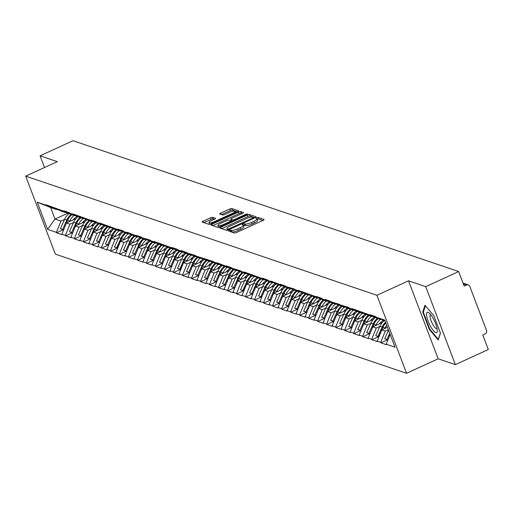 <?xml version="1.0" encoding="UTF-8"?>
<svg xmlns="http://www.w3.org/2000/svg" width="514" height="514" viewBox="0 0 514 514"><rect width="100%" height="100%" fill="white"/><g stroke="black" fill="none" stroke-linecap="round" stroke-linejoin="round"><path stroke-width="0.77" d="M229.09 230.356L228.454 230.966L234.48 233.009A1.683 0.398 -20.8 0 0 236.524 232.521L263.097 220.339A1.683 0.398 -20.8 0 0 264.106 219.549A1.683 0.398 -20.8 0 0 264.003 219.465L257.983 217.422L255.85 218.315L256.698 218.636A5.391 1.266 -20.8 0 1 257.013 218.887A5.391 1.266 -20.8 0 1 253.787 221.418L251.571 222.433A5.391 1.266 -20.8 0 1 245.03 223.982L242.82 224.059L242.113 224.612L242.968 224.933A5.391 1.266 -20.8 0 1 243.283 225.183A5.391 1.266 -20.8 0 1 240.057 227.715L237.841 228.73A5.391 1.266 -20.8 0 1 231.3 230.278L229.09 230.356M212.661 217.3A1.683 0.398 -20.8 0 0 210.618 217.788L203.158 221.206A1.683 0.398 -20.8 0 0 202.156 221.997A1.683 0.398 -20.8 0 0 202.253 222.074L208.941 224.342A1.683 0.398 -20.8 0 0 210.984 223.86L237.558 211.672A1.683 0.398 -20.8 0 0 238.567 210.881A1.683 0.398 -20.8 0 0 238.47 210.804L231.782 208.536A1.683 0.398 -20.8 0 0 229.739 209.018L220.731 213.149A1.683 0.398 -20.8 0 0 219.722 213.94A1.683 0.398 -20.8 0 0 219.819 214.017L222.684 214.987A1.683 0.398 -20.8 0 0 224.727 214.505L229.193 212.455A4.51 1.06 -20.8 0 1 234.924 211.37A4.51 1.06 -20.8 0 1 232.225 213.483L214.73 221.508A4.51 1.06 -20.8 0 1 208.999 222.594A4.51 1.06 -20.8 0 1 211.697 220.48L214.614 219.144A1.683 0.398 -20.8 0 0 215.623 218.354A1.683 0.398 -20.8 0 0 215.52 218.27L212.661 217.3L213.252 218.861A1.683 0.398 -20.8 0 0 211.209 219.343L203.981 222.658M408.527 280.811L438.153 358.798L455.359 364.638L425.733 286.651L408.527 280.811L376.935 295.293L25.7 176.141L57.285 161.659L40.079 155.819L73.02 140.714L458.674 271.546L464.213 286.131L466.622 285.026L463.377 283.927M425.733 286.651L458.674 271.546M220.789 227.188A1.683 0.398 -20.8 0 0 219.78 227.978A1.683 0.398 -20.8 0 0 219.883 228.055L226.571 230.323A1.683 0.398 -20.8 0 0 228.614 229.842L255.188 217.653A1.683 0.398 -20.8 0 0 256.197 216.863A1.683 0.398 -20.8 0 0 256.101 216.786L249.412 214.518A1.683 0.398 -20.8 0 0 247.369 215L220.789 227.188L221.303 228.537M217.756 227.336L211.068 225.061A1.683 0.398 -20.8 0 1 210.965 224.984A1.683 0.398 -20.8 0 1 211.974 224.194L238.554 212.012A1.683 0.398 -20.8 0 1 240.597 211.524L243.456 212.494A1.683 0.398 -20.8 0 1 243.559 212.578A1.683 0.398 -20.8 0 1 242.55 213.368L231.769 218.309A1.683 0.398 -20.8 0 0 230.76 219.099A1.683 0.398 -20.8 0 0 230.863 219.176L232.758 219.819A1.683 0.398 -20.8 0 0 234.802 219.337L246.026 214.19L247.523 213.908L246.816 214.46L219.799 226.847A1.683 0.398 -20.8 0 1 217.756 227.336M376.935 295.293L406.561 373.286L55.326 254.128L25.7 176.141M63.036 229.842L56.559 232.81L62.046 234.667L61.866 234.204L66.422 222.954L76.014 218.559M56.559 232.81L56.379 232.341L47.571 229.353L37.265 202.214L46.074 205.202L45.894 204.733L64.089 211.312L63.909 210.843L69.396 212.706L69.576 213.175L73.097 214.37L72.917 213.901L91.113 220.48L90.939 220.011L96.426 221.875L96.6 222.344L100.127 223.539L99.947 223.07L118.143 229.649L117.963 229.18L123.45 231.043L123.63 231.512L127.151 232.707L126.977 232.238L136.159 235.759L135.985 235.296L141.472 237.153L141.646 237.622L150.48 240.211L150.66 240.68L154.181 241.876L154.001 241.407L172.196 247.986L172.023 247.517L177.503 249.38L177.683 249.849L181.204 251.044L181.031 250.575L186.518 252.438L186.691 252.901L195.526 255.49L195.699 255.959L213.541 261.607L213.721 262.076L217.242 263.271L217.062 262.802L226.25 266.323L226.076 265.854L231.563 267.717L231.737 268.186L240.571 270.775L240.745 271.244L244.272 272.439L244.092 271.97L262.288 278.549L262.108 278.08L267.595 279.944L267.775 280.413L271.296 281.608L271.122 281.139L280.303 284.66L280.13 284.191L285.617 286.054L285.79 286.523L294.625 289.112L294.805 289.581L298.326 290.776L298.146 290.307L316.341 296.886L316.168 296.417L321.648 298.281L321.828 298.75L325.349 299.945L325.176 299.476L330.663 301.332L330.836 301.802L339.67 304.391L339.844 304.86L348.678 307.449L348.858 307.918L352.379 309.113L352.199 308.644L370.395 315.223L370.221 314.754L375.708 316.618L375.882 317.087L384.69 320.074L395.003 347.213L386.194 344.226L390.152 334.453M387.357 339.863L380.887 342.832L386.374 344.695L386.194 344.226M380.887 342.832L380.707 342.363L377.186 341.167L381.741 329.924L387.44 327.309M378.349 336.805L371.873 339.773L377.36 341.637L377.186 341.167M371.873 339.773L371.699 339.304L368.172 338.109L372.734 326.865L382.326 322.464M369.341 333.753L362.865 336.721L368.352 338.578L368.172 338.109M362.865 336.721L362.691 336.252L359.164 335.057L363.726 323.807L373.318 319.412M360.333 330.695L353.857 333.663L359.344 335.526L359.164 335.057M353.857 333.663L353.677 333.194L350.156 331.999L354.718 320.755L364.304 316.354M351.325 327.636L344.849 330.605L350.336 332.468L350.156 331.999M344.849 330.605L344.669 330.136L341.148 328.941L345.704 317.697L355.296 313.296M342.311 324.585L335.841 327.553L341.328 329.41L341.148 328.941M335.841 327.553L335.661 327.084L332.14 325.889L336.696 314.639L346.288 310.244M333.303 321.526L326.833 324.495L332.314 326.358L332.14 325.889M326.833 324.495L326.653 324.026L323.133 322.831L327.688 311.587L337.28 307.186M324.295 318.468L317.819 321.436L323.306 323.3L323.133 322.831M317.819 321.436L317.646 320.967L314.118 319.772L318.68 308.528L328.273 304.127M315.288 315.416L308.811 318.384L314.298 320.241L314.118 319.772M308.811 318.384L308.631 317.915L305.11 316.72L309.672 305.47L319.258 301.075M306.28 312.358L299.803 315.326L305.29 317.189L305.11 316.72M299.803 315.326L299.623 314.857L296.103 313.662L300.658 302.418L310.25 298.017M297.265 309.299L290.796 312.268L296.282 314.131L296.103 313.662M290.796 312.268L290.616 311.799L287.095 310.604L291.65 299.36L301.243 294.959M288.258 306.248L281.788 309.216L287.268 311.073L287.095 310.604M281.788 309.216L281.608 308.747L278.087 307.552L282.642 296.302L292.235 291.907M279.25 303.189L272.773 306.158L278.26 308.021L278.087 307.552M272.773 306.158L272.6 305.689L269.073 304.494L273.634 293.25L283.227 288.849M270.242 300.131L263.766 303.099L269.252 304.963L269.073 304.494M263.766 303.099L263.592 302.63L260.065 301.435L264.626 290.192L274.219 285.79M261.234 297.073L254.758 300.047L260.245 301.904L260.065 301.435M254.758 300.047L254.578 299.578L251.057 298.383L255.612 287.133L265.205 282.739M252.226 294.021L245.75 296.989L251.237 298.852L251.057 298.383M245.75 296.989L245.57 296.52L242.049 295.325L246.604 284.075L256.197 279.68M243.212 290.963L236.742 293.931L242.222 295.794L242.049 295.325M236.742 293.931L236.562 293.462L233.041 292.267L237.596 281.023L247.189 276.622M234.204 287.904L227.728 290.879L233.215 292.736L233.041 292.267M227.728 290.879L227.554 290.41L224.027 289.215L228.589 277.965L238.181 273.57M225.196 284.852L218.72 287.821L224.207 289.684L224.027 289.215M218.72 287.821L218.546 287.352L215.019 286.157L219.581 274.906L229.173 270.512M216.188 281.794L209.712 284.762L215.199 286.626L215.019 286.157M209.712 284.762L209.532 284.293L206.011 283.098L210.567 271.855L220.159 267.453M207.181 278.736L200.704 281.711L206.191 283.567L206.011 283.098M200.704 281.711L200.524 281.242L197.003 280.046L201.559 268.796L211.151 264.402M198.166 275.684L191.696 278.652L197.183 280.515L197.003 280.046M191.696 278.652L191.516 278.183L187.995 276.988L192.551 265.738L202.143 261.343M189.158 272.626L182.682 275.594L188.169 277.457L187.995 276.988M182.682 275.594L182.509 275.125L178.988 273.93L183.543 262.686L193.136 258.285M180.151 269.567L173.674 272.536L179.161 274.399L178.988 273.93M173.674 272.536L173.501 272.073L169.973 270.878L174.535 259.628L184.128 255.233M171.143 266.515L164.666 269.484L170.153 271.341L169.973 270.878M164.666 269.484L164.486 269.015L160.966 267.82L165.527 256.57L175.113 252.175M162.135 263.457L155.658 266.425L161.145 268.289L160.966 267.82M155.658 266.425L155.479 265.956L151.958 264.761L156.513 253.518L166.106 249.117M153.121 260.399L146.651 263.367L152.138 265.23L151.958 264.761M146.651 263.367L146.471 262.905L142.95 261.71L147.505 250.459L157.098 246.065M144.113 257.347L137.643 260.315L143.123 262.172L142.95 261.71M137.643 260.315L137.463 259.846L133.942 258.651L138.497 247.401L148.09 243.006M135.105 254.289L128.628 257.257L134.115 259.12L133.942 258.651M128.628 257.257L128.455 256.788L124.928 255.593L129.489 244.349L139.082 239.948M126.097 251.23L119.621 254.199L125.108 256.062L124.928 255.593M119.621 254.199L119.441 253.736L115.92 252.541L120.482 241.291L130.068 236.896M117.089 248.178L110.613 251.147L116.1 253.004L115.92 252.541M110.613 251.147L110.433 250.678L106.912 249.483L111.467 238.233L121.06 233.838M108.075 245.12L101.605 248.089L107.092 249.952L106.912 249.483M101.605 248.089L101.425 247.619L97.904 246.424L102.459 235.181L112.052 230.78M99.067 242.062L92.597 245.03L98.078 246.893L97.904 246.424M92.597 245.03L92.417 244.568L88.896 243.373L93.452 232.122L103.044 227.728M90.059 239.01L83.583 241.978L89.07 243.835L88.896 243.373M83.583 241.978L83.409 241.509L79.882 240.314L84.444 229.064L94.036 224.669M81.051 235.952L74.575 238.92L80.062 240.783L79.882 240.314M74.575 238.92L74.401 238.451L70.874 237.256L75.436 226.012L85.028 221.611M72.044 232.893L65.567 235.862L71.054 237.725L70.874 237.256M65.567 235.862L65.387 235.399L61.866 234.204M66.036 212.391L65.561 212.61L62.04 211.415L51.554 207.058M66.422 222.954L69.949 224.149L73.541 222.504M65.561 212.61L55.082 208.254M65.387 235.399L69.949 224.149M75.05 215.443L74.575 215.662L71.048 214.466L60.568 210.117M75.436 226.012L78.957 227.207L82.548 225.556M74.575 215.662L64.089 211.312M74.401 238.451L78.957 227.207M84.058 218.501L83.583 218.72L80.055 217.525L69.576 213.175M84.444 229.064L87.965 230.259L91.556 228.614M83.583 218.72L73.097 214.37M83.409 241.509L87.965 230.259M93.066 221.56L92.591 221.778L89.07 220.583L78.584 216.227M93.452 232.122L96.973 233.317L100.564 231.673M92.591 221.778L82.105 217.422M92.417 244.568L96.973 233.317M102.074 224.612L101.599 224.83L98.078 223.635L87.592 219.285M102.459 235.181L105.987 236.376L109.578 234.725M101.599 224.83L91.113 220.48M101.425 247.619L105.987 236.376M111.082 227.67L110.606 227.888L107.085 226.693L96.6 222.344M111.467 238.233L114.995 239.428L118.586 237.783M110.606 227.888L100.127 223.539M110.433 250.678L114.995 239.428M120.096 230.728L119.614 230.947L116.093 229.752L105.614 225.395M120.482 241.291L124.002 242.486L127.594 240.841M119.614 230.947L109.135 226.59M119.441 253.736L124.002 242.486M129.104 233.78L128.628 233.998L125.101 232.803L114.622 228.454M129.489 244.349L133.01 245.544L136.602 243.893M128.628 233.998L118.143 229.649M128.455 256.788L133.01 245.544M138.112 236.838L137.636 237.057L134.115 235.862L123.63 231.512M138.497 247.401L142.018 248.596L145.61 246.951M137.636 237.057L127.151 232.707M137.463 259.846L142.018 248.596M147.12 239.897L146.644 240.115L143.123 238.92L132.638 234.564M147.505 250.459L151.026 251.654L154.624 250.01M146.644 240.115L136.159 235.759M146.471 262.905L151.026 251.654M156.127 242.949L155.652 243.167L152.131 241.972L141.646 237.622M156.513 253.518L160.04 254.713L163.632 253.061M155.652 243.167L145.173 238.817M155.479 265.956L160.04 254.713M165.135 246.007L164.66 246.225L161.139 245.03L150.66 240.68M165.527 256.57L169.048 257.765L172.64 256.12M164.66 246.225L154.181 241.876M164.486 269.015L169.048 257.765M174.15 249.065L173.674 249.284L170.147 248.089L159.668 243.732M174.535 259.628L178.056 260.823L181.648 259.178M173.674 249.284L163.189 244.927M173.501 272.073L178.056 260.823M183.157 252.117L182.682 252.335L179.161 251.14L168.676 246.791M183.543 262.686L187.064 263.881L190.655 262.23M182.682 252.335L172.196 247.986M182.509 275.125L187.064 263.881M192.165 255.175L191.69 255.394L188.169 254.199L177.683 249.849M192.551 265.738L196.072 266.933L199.67 265.288M191.69 255.394L181.204 251.044M191.516 278.183L196.072 266.933M201.173 258.234L200.698 258.452L197.177 257.257L186.691 252.901M201.559 268.796L205.086 269.991L208.678 268.347M200.698 258.452L190.219 254.096M200.524 281.242L205.086 269.991M210.181 261.285L209.706 261.504L206.185 260.309L195.699 255.959M210.567 271.855L214.094 273.05L217.685 271.398M209.706 261.504L199.226 257.154M209.532 284.293L214.094 273.05M219.195 264.344L218.72 264.562L215.193 263.367L204.713 259.017M219.581 274.906L223.102 276.102L226.693 274.457M218.72 264.562L208.234 260.212M218.546 287.352L223.102 276.102M228.203 267.402L227.728 267.621L224.2 266.425L213.721 262.076M228.589 277.965L232.11 279.16L235.701 277.515M227.728 267.621L217.242 263.271M227.554 290.41L232.11 279.16M237.211 270.454L236.736 270.672L233.215 269.477L222.729 265.128M237.596 281.023L241.117 282.218L244.709 280.567M236.736 270.672L226.25 266.323M236.562 293.462L241.117 282.218M246.219 273.512L245.743 273.731L242.222 272.536L231.737 268.186M246.604 284.075L250.132 285.27L253.723 283.625M245.743 273.731L235.264 269.381M245.57 296.52L250.132 285.27M255.227 276.571L254.751 276.789L251.23 275.594L240.745 271.244M255.612 287.133L259.14 288.328L262.731 286.683M254.751 276.789L244.272 272.439M254.578 299.578L259.14 288.328M264.241 279.622L263.766 279.841L260.238 278.646L249.759 274.296M264.626 290.192L268.147 291.387L271.739 289.735M263.766 279.841L253.28 275.491M263.592 302.63L268.147 291.387M273.249 282.681L272.773 282.899L269.246 281.704L258.767 277.354M273.634 293.25L277.155 294.445L280.747 292.794M272.773 282.899L262.288 278.549M272.6 305.689L277.155 294.445M282.257 285.739L281.781 285.957L278.26 284.762L267.775 280.413M282.642 296.302L286.163 297.497L289.755 295.852M281.781 285.957L271.296 281.608M281.608 308.747L286.163 297.497M291.265 288.791L290.789 289.009L287.268 287.814L276.783 283.465M291.65 299.36L295.171 300.555L298.769 298.904M290.789 289.009L280.303 284.66M290.616 311.799L295.171 300.555M300.272 291.849L299.797 292.068L296.276 290.873L285.79 286.523M300.658 302.418L304.185 303.613L307.777 301.962M299.797 292.068L289.318 287.718M299.623 314.857L304.185 303.613M309.287 294.907L308.805 295.126L305.284 293.931L294.805 289.581M309.672 305.47L313.193 306.665L316.785 305.02M308.805 295.126L298.326 290.776M308.631 317.915L313.193 306.665M318.294 297.959L317.819 298.178L314.292 296.983L303.813 292.633M318.68 308.528L322.201 309.724L325.792 308.079M317.819 298.178L307.333 293.828M317.646 320.967L322.201 309.724M327.302 301.018L326.827 301.236L323.306 300.041L312.82 295.691M327.688 311.587L331.209 312.782L334.8 311.131M326.827 301.236L316.341 296.886M326.653 324.026L331.209 312.782M336.31 304.076L335.835 304.294L332.314 303.099L321.828 298.75M336.696 314.639L340.217 315.834L343.815 314.189M335.835 304.294L325.349 299.945M335.661 327.084L340.217 315.834M345.318 307.128L344.843 307.346L341.322 306.151L330.836 301.802M345.704 317.697L349.231 318.892L352.822 317.247M344.843 307.346L334.363 302.997M344.669 330.136L349.231 318.892M354.326 310.186L353.85 310.405L350.33 309.21L339.844 304.86M354.718 320.755L358.239 321.95L361.83 320.299M353.85 310.405L343.371 306.055M353.677 333.194L358.239 321.95M363.34 313.244L362.865 313.463L359.337 312.268L348.858 307.918M363.726 323.807L367.247 325.002L370.838 323.357M362.865 313.463L352.379 309.113M362.691 336.252L367.247 325.002M372.348 316.296L371.873 316.515L368.345 315.32L357.866 310.97M372.734 326.865L376.254 328.06L379.846 326.416M371.873 316.515L361.387 312.165M371.699 339.304L376.254 328.06M381.356 319.355L380.88 319.573L377.36 318.378L366.874 314.028M381.741 329.924L385.262 331.119L388.346 329.705M380.88 319.573L370.395 315.223M380.707 342.363L385.262 331.119M455.359 364.638L488.3 349.533L482.762 334.948L485.165 333.849A2.576 2.409 108.7 0 0 486.533 330.476L469.764 286.33A2.576 2.409 108.7 0 0 466.622 285.026M384.992 320.864L375.882 317.087M40.079 155.819L44.519 167.513M438.153 358.798L406.561 373.286M57.028 209.333L56.553 209.551L50.635 207.54L55.017 219.086L60.941 221.091L64.533 219.446M67.919 213.169L55.017 219.086L47.571 229.353M56.553 209.551L46.074 205.202M50.635 207.54L37.265 202.214M56.379 232.341L60.941 221.091M438.198 339.985L440.472 333.188L433.867 315.808L424.994 305.226L422.72 312.024L429.325 329.41L438.198 339.985M230.452 231.641L231.891 231.84A5.391 1.266 -20.8 0 0 238.432 230.291L237.841 228.73M243.283 225.183L243.874 226.745A5.391 1.266 -20.8 0 1 240.648 229.276L238.432 230.291M257.013 218.887L257.604 220.448A5.391 1.266 -20.8 0 1 254.379 222.98L252.162 223.995A5.391 1.266 -20.8 0 1 245.621 225.543L243.443 225.607M262.872 220.442L258.574 218.983L257.173 219.311M254.963 217.756L250.003 216.073A1.683 0.398 -20.8 0 0 247.96 216.561L221.611 228.64M228.017 229.167L252.772 218.129L253.479 217.576L252.586 217.242A5.391 1.266 -20.8 0 0 246.045 218.791L230.105 226.102A5.391 1.266 -20.8 0 0 226.873 228.634A5.391 1.266 -20.8 0 0 227.194 228.884L228.017 229.167L228.319 229.964M226.873 228.634L227.471 230.195A5.391 1.266 -20.8 0 0 227.49 230.24M212.796 225.652L239.145 213.567L238.554 212.012M242.319 213.471L241.188 213.085A1.683 0.398 -20.8 0 0 239.145 213.567M231.377 220.532A1.683 0.398 -20.8 0 0 231.351 220.66A1.683 0.398 -20.8 0 0 231.454 220.737L232.418 221.065M220.59 223.436A4.51 1.06 -20.8 0 0 217.891 225.55A4.51 1.06 -20.8 0 0 223.622 224.464L229.784 221.637A1.683 0.398 -20.8 0 0 230.792 220.847A1.683 0.398 -20.8 0 0 230.69 220.769L228.794 220.127A1.683 0.398 -20.8 0 0 226.751 220.609L220.59 223.436M217.891 225.55L218.482 227.111A4.51 1.06 -20.8 0 0 218.617 227.265M214.389 219.247L213.252 218.861M208.999 222.594L209.59 224.155A4.51 1.06 -20.8 0 0 209.712 224.297M237.333 211.774L232.373 210.097A1.683 0.398 -20.8 0 0 230.33 210.579L221.553 214.608M429.807 329.185L429.325 329.41M423.478 311.677L422.72 312.024M390.113 334.338L387.98 339.805M387.89 340.043L384.742 338.707L388.533 330.194M389.715 333.297L386.965 339.465L384.742 338.707M387.941 339.915L386.965 339.465M386.676 325.298A14.077 13.158 108.7 0 0 385.14 327.964L382.917 327.212A14.077 13.158 -71.3 0 1 385.783 322.946M382.917 327.212L378.709 336.664M385.14 327.964L384.915 328.465M378.876 336.985L375.734 335.655L379.942 326.204A14.077 13.158 108.7 0 1 384.318 320.582M378.934 336.856L377.957 336.407L382.165 326.955A14.077 13.158 -71.3 0 1 385.506 322.227M377.957 336.407L375.734 335.655M380.366 319.4A14.077 13.158 108.7 0 0 376.132 324.906L373.909 324.154A14.077 13.158 -71.3 0 1 378.143 318.648M373.909 324.154L369.964 333.695M376.132 324.906L375.907 325.407M383.534 320.261A11.501 10.749 108.7 0 0 379.583 323.724M369.868 333.927L366.726 332.597L370.935 323.145A14.077 13.158 108.7 0 1 375.31 317.53M369.926 333.798L368.949 333.348L373.158 323.897A14.077 13.158 -71.3 0 1 377.392 318.391M368.949 333.348L366.726 332.597M371.359 316.341A14.077 13.158 108.7 0 0 367.124 321.854L364.901 321.096A14.077 13.158 -71.3 0 1 369.136 315.59M364.901 321.096L360.956 330.637M367.124 321.854L366.9 322.355M374.526 317.202A11.501 10.749 108.7 0 0 370.568 320.672M360.86 330.875L357.718 329.538L361.927 320.087A14.077 13.158 108.7 0 1 366.296 314.472M360.912 330.746L359.941 330.296L364.15 320.845A14.077 13.158 -71.3 0 1 368.384 315.333M359.941 330.296L357.718 329.538M362.351 313.289A14.077 13.158 108.7 0 0 358.11 318.796L355.887 318.044A14.077 13.158 -71.3 0 1 360.128 312.531M355.887 318.044L351.949 327.585M358.11 318.796L357.892 319.297M365.518 314.15A11.501 10.749 108.7 0 0 361.56 317.613M351.852 327.816L348.704 326.48L352.912 317.035A14.077 13.158 108.7 0 1 357.288 311.413M351.904 327.688L350.927 327.238L355.135 317.787A14.077 13.158 -71.3 0 1 359.376 312.281M350.927 327.238L348.704 326.48M353.336 310.231A14.077 13.158 108.7 0 0 349.102 315.737L346.879 314.986A14.077 13.158 -71.3 0 1 351.113 309.479M346.879 314.986L342.941 324.527M349.102 315.737L348.877 316.238M356.51 311.092A11.501 10.749 108.7 0 0 352.553 314.555M342.844 324.758L339.696 323.428L343.905 313.977A14.077 13.158 108.7 0 1 348.28 308.361M342.896 324.63L341.919 324.18L346.128 314.729A14.077 13.158 -71.3 0 1 350.368 309.222M341.919 324.18L339.696 323.428M430.571 326.435A11.16 2.968 -114.6 0 0 437.273 330.785A11.16 2.968 -114.6 0 0 433.225 318.5A11.16 2.968 -114.6 0 0 429.106 312.968A11.16 2.968 -114.6 0 0 426.575 315.32A11.16 2.968 -114.6 0 0 430.571 326.435M430.713 314.658A7.639 2.037 -114.6 0 0 430.494 314.709A7.639 2.037 -114.6 0 0 432.769 324.366A7.639 2.037 -114.6 0 0 436.861 328.594A7.639 2.037 -114.6 0 0 437.041 328.465M440.402 333.001L438.294 339.311L429.698 329.056L423.298 312.216L425.451 305.772M344.329 307.173A14.077 13.158 108.7 0 0 340.095 312.685L337.871 311.927A14.077 13.158 -71.3 0 1 342.106 306.421M337.871 311.927L333.927 321.468M340.095 312.685L339.87 313.187M347.503 308.034A11.501 10.749 108.7 0 0 343.545 311.503M333.837 321.706L330.688 320.37L334.897 310.919A14.077 13.158 108.7 0 1 339.272 305.303M333.888 321.578L332.911 321.128L337.12 311.677A14.077 13.158 -71.3 0 1 341.354 306.164M332.911 321.128L330.688 320.37M335.321 304.121A14.077 13.158 108.7 0 0 331.087 309.627L328.864 308.875A14.077 13.158 -71.3 0 1 333.098 303.363M328.864 308.875L324.919 318.417M331.087 309.627L330.862 310.128M338.488 304.982A11.501 10.749 108.7 0 0 334.537 308.445M324.822 318.648L321.68 317.311L325.889 307.867A14.077 13.158 108.7 0 1 330.264 302.245M324.88 318.519L323.904 318.07L328.112 308.618A14.077 13.158 -71.3 0 1 332.346 303.112M323.904 318.07L321.68 317.311M326.313 301.063A14.077 13.158 108.7 0 0 322.079 306.569L319.856 305.817A14.077 13.158 -71.3 0 1 324.09 300.311M319.856 305.817L315.911 315.358M322.079 306.569L321.854 307.07M329.48 301.924A11.501 10.749 108.7 0 0 325.529 305.387M315.814 315.59L312.673 314.26L316.881 304.808A14.077 13.158 108.7 0 1 321.25 299.193M315.866 315.461L314.896 315.011L319.104 305.56A14.077 13.158 -71.3 0 1 323.338 300.054M314.896 315.011L312.673 314.26M317.305 298.004A14.077 13.158 108.7 0 0 313.065 303.517L310.841 302.759A14.077 13.158 -71.3 0 1 315.082 297.253M310.841 302.759L306.903 312.3M313.065 303.517L312.846 304.018M320.473 298.865A11.501 10.749 108.7 0 0 316.515 302.335M306.807 312.538L303.658 311.201L307.867 301.75A14.077 13.158 108.7 0 1 312.242 296.135M306.858 312.409L305.881 311.959L310.096 302.508A14.077 13.158 -71.3 0 1 314.33 296.996M305.881 311.959L303.658 311.201M308.297 294.952A14.077 13.158 108.7 0 0 304.057 300.459L301.834 299.707A14.077 13.158 -71.3 0 1 306.068 294.194M301.834 299.707L297.895 309.248M304.057 300.459L303.832 300.96M311.465 295.813A11.501 10.749 108.7 0 0 307.507 299.276M297.799 309.479L294.651 308.143L298.859 298.698A14.077 13.158 108.7 0 1 303.234 293.076M297.85 309.351L296.874 308.901L301.082 299.45A14.077 13.158 -71.3 0 1 305.322 293.944M296.874 308.901L294.651 308.143M299.283 291.894A14.077 13.158 108.7 0 0 295.049 297.4L292.826 296.649A14.077 13.158 -71.3 0 1 297.06 291.142M292.826 296.649L288.881 306.19M295.049 297.4L294.824 297.902M302.457 292.755A11.501 10.749 108.7 0 0 298.499 296.218M288.791 306.421L285.643 305.091L289.851 295.64A14.077 13.158 108.7 0 1 294.226 290.024M288.842 306.293L287.866 305.843L292.074 296.392A14.077 13.158 -71.3 0 1 296.308 290.885M287.866 305.843L285.643 305.091M290.275 288.836A14.077 13.158 108.7 0 0 286.041 294.349L283.818 293.59A14.077 13.158 -71.3 0 1 288.052 288.084M283.818 293.59L279.873 303.132M286.041 294.349L285.816 294.85M293.449 289.697A11.501 10.749 108.7 0 0 289.491 293.166M279.777 303.369L276.635 302.033L280.843 292.582A14.077 13.158 108.7 0 1 285.219 286.966M279.834 303.241L278.858 302.791L283.066 293.34A14.077 13.158 -71.3 0 1 287.3 287.827M278.858 302.791L276.635 302.033M281.267 285.784A14.077 13.158 108.7 0 0 277.033 291.29L274.81 290.538A14.077 13.158 -71.3 0 1 279.044 285.026M274.81 290.538L270.865 300.08M277.033 291.29L276.808 291.791M284.435 286.645A11.501 10.749 108.7 0 0 280.483 290.108M270.769 300.311L267.627 298.975L271.835 289.53A14.077 13.158 108.7 0 1 276.204 283.908M270.82 300.182L269.85 299.733L274.058 290.281A14.077 13.158 -71.3 0 1 278.292 284.775M269.85 299.733L267.627 298.975M272.259 282.726A14.077 13.158 108.7 0 0 268.019 288.232L265.796 287.48A14.077 13.158 -71.3 0 1 270.036 281.974M265.796 287.48L261.857 297.021M268.019 288.232L267.8 288.733M275.427 283.587A11.501 10.749 108.7 0 0 271.469 287.05M261.761 297.253L258.613 295.923L262.827 286.471A14.077 13.158 108.7 0 1 267.196 280.856M261.812 297.124L260.836 296.674L265.051 287.223A14.077 13.158 -71.3 0 1 269.285 281.717M260.836 296.674L258.613 295.923M263.252 279.667A14.077 13.158 108.7 0 0 259.011 285.18L256.788 284.422A14.077 13.158 -71.3 0 1 261.028 278.916M256.788 284.422L252.849 293.963M259.011 285.18L258.793 285.681M266.419 280.528A11.501 10.749 108.7 0 0 262.461 283.991M252.753 294.201L249.605 292.864L253.813 283.413A14.077 13.158 108.7 0 1 258.189 277.798M252.804 294.072L251.828 293.616L256.036 284.171A14.077 13.158 -71.3 0 1 260.277 278.659M251.828 293.616L249.605 292.864M254.237 276.616A14.077 13.158 108.7 0 0 250.003 282.122L247.78 281.37A14.077 13.158 -71.3 0 1 252.014 275.857M247.78 281.37L243.572 290.815M250.003 282.122L249.778 282.623M257.411 277.476A11.501 10.749 108.7 0 0 253.453 280.94M243.745 291.142L240.597 289.806L244.805 280.355A14.077 13.158 108.7 0 1 249.181 274.739M243.797 291.014L242.82 290.564L247.028 281.113A14.077 13.158 -71.3 0 1 251.262 275.607M242.82 290.564L240.597 289.806M245.229 273.557A14.077 13.158 108.7 0 0 240.995 279.063L238.772 278.312A14.077 13.158 -71.3 0 1 243.006 272.799M238.772 278.312L234.827 287.853M240.995 279.063L240.77 279.565M248.403 274.418A11.501 10.749 108.7 0 0 244.446 277.881M234.731 288.084L231.589 286.754L235.797 277.303A14.077 13.158 108.7 0 1 240.173 271.688M234.789 287.956L233.812 287.506L238.021 278.055A14.077 13.158 -71.3 0 1 242.255 272.548M233.812 287.506L231.589 286.754M236.222 270.499A14.077 13.158 108.7 0 0 231.987 276.012L229.764 275.253A14.077 13.158 -71.3 0 1 233.998 269.747M229.764 275.253L225.819 284.795M231.987 276.012L231.763 276.513M239.389 271.36A11.501 10.749 108.7 0 0 235.438 274.823M225.723 285.032L222.581 283.696L226.79 274.245A14.077 13.158 108.7 0 1 231.159 268.629M225.774 284.897L224.804 284.448L229.013 275.003A14.077 13.158 -71.3 0 1 233.247 269.49M224.804 284.448L222.581 283.696M227.214 267.447A14.077 13.158 108.7 0 0 222.98 272.953L220.75 272.202A14.077 13.158 -71.3 0 1 224.991 266.689M220.75 272.202L216.812 281.743M222.98 272.953L222.755 273.454M230.381 268.308A11.501 10.749 108.7 0 0 226.423 271.771M216.715 281.974L213.567 280.638L217.782 271.186A14.077 13.158 108.7 0 1 222.151 265.571M216.767 281.845L215.796 281.396L220.005 271.945A14.077 13.158 -71.3 0 1 224.239 266.438M215.796 281.396L213.567 280.638M218.206 264.389A14.077 13.158 108.7 0 0 213.965 269.895L211.742 269.143A14.077 13.158 -71.3 0 1 215.983 263.631M211.742 269.143L207.804 278.684M213.965 269.895L213.747 270.396M221.373 265.25A11.501 10.749 108.7 0 0 217.416 268.713M207.707 278.916L204.559 277.586L208.768 268.135A14.077 13.158 108.7 0 1 213.143 262.519M207.759 278.787L206.782 278.337L210.991 268.886A14.077 13.158 -71.3 0 1 215.231 263.38M206.782 278.337L204.559 277.586M209.192 261.33A14.077 13.158 108.7 0 0 204.957 266.843L202.734 266.085A14.077 13.158 -71.3 0 1 206.969 260.579M202.734 266.085L198.789 275.626M204.957 266.843L204.733 267.344M212.366 262.191A11.501 10.749 108.7 0 0 208.408 265.654M198.7 275.864L195.551 274.527L199.76 265.076A14.077 13.158 108.7 0 1 204.135 259.461M198.751 275.729L197.774 275.279L201.983 265.834A14.077 13.158 -71.3 0 1 206.223 260.322M197.774 275.279L195.551 274.527M200.184 258.279A14.077 13.158 108.7 0 0 195.95 263.785L193.727 263.027A14.077 13.158 -71.3 0 1 197.961 257.52M193.727 263.027L189.782 272.574M195.95 263.785L195.725 264.286M203.358 259.14A11.501 10.749 108.7 0 0 199.4 262.603M189.692 272.805L186.543 271.469L190.752 262.018A14.077 13.158 108.7 0 1 195.127 256.402M189.743 272.677L188.767 272.227L192.975 262.776A14.077 13.158 -71.3 0 1 197.209 257.263M188.767 272.227L186.543 271.469M191.176 255.22A14.077 13.158 108.7 0 0 186.942 260.726L184.719 259.975A14.077 13.158 -71.3 0 1 188.953 254.462M184.719 259.975L180.51 269.426M186.942 260.726L186.717 261.228M194.343 256.081A11.501 10.749 108.7 0 0 190.392 259.544M180.677 269.747L177.536 268.417L181.744 258.966A14.077 13.158 108.7 0 1 186.119 253.351M180.735 269.619L179.759 269.169L183.967 259.718A14.077 13.158 -71.3 0 1 188.201 254.212M179.759 269.169L177.536 268.417M182.168 252.162A14.077 13.158 108.7 0 0 177.934 257.675L175.711 256.916A14.077 13.158 -71.3 0 1 179.945 251.41M175.711 256.916L171.766 266.458M177.934 257.675L177.709 258.176M185.336 253.023A11.501 10.749 108.7 0 0 181.378 256.486M171.67 266.695L168.528 265.359L172.736 255.908A14.077 13.158 108.7 0 1 177.105 250.292M171.721 266.56L170.751 266.111L174.959 256.666A14.077 13.158 -71.3 0 1 179.193 251.153M170.751 266.111L168.528 265.359M173.16 249.11A14.077 13.158 108.7 0 0 168.92 254.616L166.697 253.858A14.077 13.158 -71.3 0 1 170.937 248.352M166.697 253.858L162.758 263.399M168.92 254.616L168.701 255.117M176.328 249.965A11.501 10.749 108.7 0 0 172.37 253.434M162.662 263.637L159.513 262.301L163.722 252.849A14.077 13.158 108.7 0 1 168.097 247.234M162.713 263.509L161.737 263.059L165.945 253.608A14.077 13.158 -71.3 0 1 170.185 248.095M161.737 263.059L159.513 262.301M164.146 246.052A14.077 13.158 108.7 0 0 159.912 251.558L157.689 250.806A14.077 13.158 -71.3 0 1 161.923 245.294M157.689 250.806L153.75 260.347M159.912 251.558L159.687 252.059M167.32 246.913A11.501 10.749 108.7 0 0 163.362 250.376M153.654 260.579L150.506 259.249L154.714 249.798A14.077 13.158 108.7 0 1 159.089 244.182M153.705 260.45L152.729 260L156.937 250.549A14.077 13.158 -71.3 0 1 161.178 245.043M152.729 260L150.506 259.249M155.138 242.993A14.077 13.158 108.7 0 0 150.904 248.506L148.681 247.748A14.077 13.158 -71.3 0 1 152.915 242.242M148.681 247.748L144.736 257.289M150.904 248.506L150.679 249.007M158.312 243.854A11.501 10.749 108.7 0 0 154.354 247.318M144.646 257.527L141.498 256.19L145.706 246.739A14.077 13.158 108.7 0 1 150.082 241.124M144.697 257.392L143.721 256.942L147.929 247.491A14.077 13.158 -71.3 0 1 152.163 241.985M143.721 256.942L141.498 256.19M146.13 239.935A14.077 13.158 108.7 0 0 141.896 245.448L139.673 244.69A14.077 13.158 -71.3 0 1 143.907 239.183M139.673 244.69L135.728 254.231M141.896 245.448L141.671 245.949M149.298 240.796A11.501 10.749 108.7 0 0 145.346 244.266M135.632 254.469L132.49 253.132L136.698 243.681A14.077 13.158 108.7 0 1 141.074 238.066M135.69 254.34L134.713 253.89L138.921 244.439A14.077 13.158 -71.3 0 1 143.155 238.926M134.713 253.89L132.49 253.132M137.122 236.883A14.077 13.158 108.7 0 0 132.888 242.39L130.665 241.638A14.077 13.158 -71.3 0 1 134.899 236.125M130.665 241.638L126.72 251.179M132.888 242.39L132.663 242.891M140.29 237.744A11.501 10.749 108.7 0 0 136.338 241.207M126.624 251.41L123.482 250.08L127.69 240.629A14.077 13.158 108.7 0 1 132.059 235.007M126.675 251.282L125.705 250.832L129.913 241.381A14.077 13.158 -71.3 0 1 134.148 235.875M125.705 250.832L123.482 250.08M128.114 233.825A14.077 13.158 108.7 0 0 123.874 239.338L121.651 238.58A14.077 13.158 -71.3 0 1 125.891 233.073M121.651 238.58L117.443 248.031M123.874 239.338L123.656 239.839M131.282 234.686A11.501 10.749 108.7 0 0 127.324 238.149M117.616 248.358L114.468 247.022L118.676 237.571A14.077 13.158 108.7 0 1 123.052 231.955M117.667 248.223L116.691 247.774L120.906 238.323A14.077 13.158 -71.3 0 1 125.14 232.816M116.691 247.774L114.468 247.022M119.107 230.767A14.077 13.158 108.7 0 0 114.866 236.279L112.643 235.521A14.077 13.158 -71.3 0 1 116.877 230.015M112.643 235.521L108.705 245.062M114.866 236.279L114.641 236.781M122.274 231.628A11.501 10.749 108.7 0 0 118.316 235.097M108.608 245.3L105.46 243.964L109.668 234.512A14.077 13.158 108.7 0 1 114.044 228.897M108.66 245.172L107.683 244.722L111.891 235.271A14.077 13.158 -71.3 0 1 116.132 229.758M107.683 244.722L105.46 243.964M110.092 227.715A14.077 13.158 108.7 0 0 105.858 233.221L103.635 232.469A14.077 13.158 -71.3 0 1 107.869 226.957M103.635 232.469L99.69 242.01M105.858 233.221L105.633 233.722M113.266 228.576A11.501 10.749 108.7 0 0 109.309 232.039M99.6 242.242L96.452 240.912L100.66 231.461A14.077 13.158 108.7 0 1 105.036 225.839M99.652 242.113L98.675 241.664L102.884 232.212A14.077 13.158 -71.3 0 1 107.118 226.706M98.675 241.664L96.452 240.912M101.085 224.657A14.077 13.158 108.7 0 0 96.85 230.163L94.627 229.411A14.077 13.158 -71.3 0 1 98.861 223.905M94.627 229.411L90.682 238.952M96.85 230.163L96.626 230.67M104.258 225.517A11.501 10.749 108.7 0 0 100.301 228.981M90.586 239.19L87.444 237.853L91.653 228.402A14.077 13.158 108.7 0 1 96.028 222.787M90.644 239.055L89.667 238.605L93.876 229.154A14.077 13.158 -71.3 0 1 98.11 223.648M89.667 238.605L87.444 237.853M92.077 221.598A14.077 13.158 108.7 0 0 87.843 227.111L85.62 226.353A14.077 13.158 -71.3 0 1 89.854 220.847M85.62 226.353L81.675 235.894M87.843 227.111L87.618 227.612M95.244 222.459A11.501 10.749 108.7 0 0 91.293 225.929M81.578 236.132L78.436 234.795L82.645 225.344A14.077 13.158 108.7 0 1 87.014 219.729M81.63 236.003L80.659 235.553L84.868 226.102A14.077 13.158 -71.3 0 1 89.102 220.59M80.659 235.553L78.436 234.795M83.069 218.546A14.077 13.158 108.7 0 0 78.828 224.053L76.605 223.301A14.077 13.158 -71.3 0 1 80.846 217.788M76.605 223.301L72.667 232.842M78.828 224.053L78.61 224.554M86.236 219.407A11.501 10.749 108.7 0 0 82.279 222.87M72.57 233.073L69.422 231.743L73.637 222.292A14.077 13.158 108.7 0 1 78.006 216.67M72.622 232.945L71.645 232.495L75.86 223.044A14.077 13.158 -71.3 0 1 80.094 217.538M71.645 232.495L69.422 231.743M74.061 215.488A14.077 13.158 108.7 0 0 69.82 220.994L67.597 220.243A14.077 13.158 -71.3 0 1 71.838 214.736M67.597 220.243L63.659 229.784M69.82 220.994L69.602 221.495M77.228 216.349A11.501 10.749 108.7 0 0 73.271 219.812M63.563 230.021L60.414 228.685L64.623 219.234A14.077 13.158 108.7 0 1 68.998 213.618M63.614 229.886L62.637 229.437L66.846 219.986A14.077 13.158 -71.3 0 1 71.086 214.479M62.637 229.437L60.414 228.685M231.891 231.84L231.3 230.278M240.648 229.276L240.057 227.715M244.844 225.28L244.253 223.718M245.621 225.543L245.03 223.982M252.162 223.995L251.571 222.433M254.379 222.98L253.787 221.418M258.574 218.983L257.983 217.422M231.114 231.576L230.523 230.015M247.96 216.561L247.369 215M250.003 216.073L249.412 214.518M229.649 229.366L229.443 228.826M252.978 218.668L252.772 218.129M253.717 218.328L253.46 217.66M227.683 230.188L227.194 228.884M212.488 225.55L211.974 224.194M241.188 213.085L240.597 211.524M231.454 220.737L230.863 219.176M233.112 220.744L232.758 219.819M235.007 219.876L234.802 219.337M246.225 214.73L246.026 214.19M223.821 225.003L223.622 224.464M229.989 222.177L229.784 221.637M231.043 221.695L230.767 220.969M214.936 222.048L214.73 221.508M232.431 214.023L232.225 213.483M221.245 214.499L220.731 213.149M230.33 210.579L229.739 209.018M232.373 210.097L231.782 208.536M203.672 222.556L203.158 221.206M211.209 219.343L210.618 217.788M382.165 326.955L379.942 326.204M373.158 323.897L370.935 323.145M364.15 320.845L361.927 320.087M355.135 317.787L352.912 317.035M346.128 314.729L343.905 313.977M337.12 311.677L334.897 310.919M328.112 308.618L325.889 307.867M319.104 305.56L316.881 304.808M310.096 302.508L307.867 301.75M301.082 299.45L298.859 298.698M292.074 296.392L289.851 295.64M283.066 293.34L280.843 292.582M274.058 290.281L271.835 289.53M265.051 287.223L262.827 286.471M256.036 284.171L253.813 283.413M247.028 281.113L244.805 280.355M238.021 278.055L235.797 277.303M229.013 275.003L226.79 274.245M220.005 271.945L217.782 271.186M210.991 268.886L208.768 268.135M201.983 265.834L199.76 265.076M192.975 262.776L190.752 262.018M183.967 259.718L181.744 258.966M174.959 256.666L172.736 255.908M165.945 253.608L163.722 252.849M156.937 250.549L154.714 249.798M147.929 247.491L145.706 246.739M138.921 244.439L136.698 243.681M129.913 241.381L127.69 240.629M120.906 238.323L118.676 237.571M111.891 235.271L109.668 234.512M102.884 232.212L100.66 231.461M93.876 229.154L91.653 228.402M84.868 226.102L82.645 225.344M75.86 223.044L73.637 222.292M66.846 219.986L64.623 219.234M468.338 284.929L463.082 283.143M253.755 218.309L253.479 217.576M231.351 220.66L230.76 219.099M231.101 221.669L230.792 220.847M235.412 212.655L234.924 211.37"/></g></svg>
